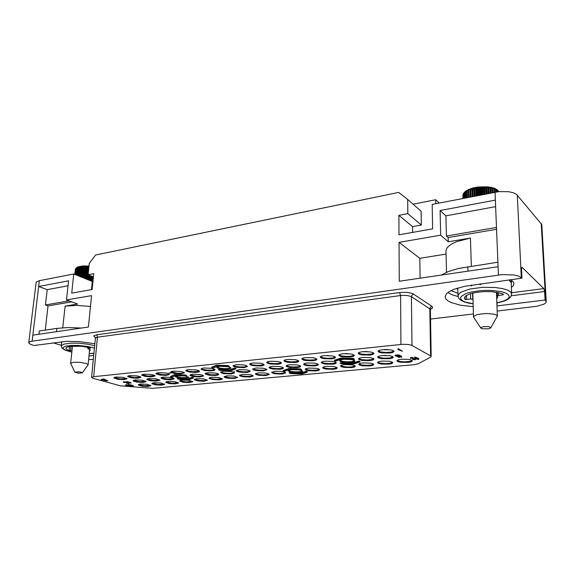 <?xml version="1.0" encoding="UTF-8"?>
<svg xmlns="http://www.w3.org/2000/svg" width="575" height="575" viewBox="0 0 575 575"><rect width="100%" height="100%" fill="white"/><g stroke="black" fill="none" stroke-linecap="round" stroke-linejoin="round"><path stroke-width="0.86" d="M220.807 371.903L223.38 372.852L227.887 373.355L231.775 373.24L234.262 372.564M231.452 373.944L234.442 372.916L233.177 372.011L230.755 371.457L223.531 371.206L220.592 372.233L221.864 373.139L224.279 373.692L231.452 373.944M414.079 364.679L418.025 363.86L430.718 357.046L431.106 356.184L411.535 345.244L408.2 344.475L402.716 344.274L93.639 376.668L91.562 377.401L93.366 378.429L120.376 385.825L152.598 388.355L414.079 364.679M258.556 372.823L255.393 373.894L256.091 374.562L258.973 375.302L266.031 375.54L269.244 374.462L268.547 373.793L265.664 373.053L258.556 372.823M244.217 367.612L236.814 367.36L233.766 366.548L233.033 365.815L236.167 364.694L243.613 364.938L246.668 365.757L247.401 366.483L244.217 367.612M116.028 377.035L114.152 377.459L113.907 378.019L117.681 379.256L123.927 379.615L127.039 378.774L123.194 377.329L116.028 377.035M129.893 375.612L128.06 375.993L127.672 376.639L131.438 377.883L137.713 378.235L140.925 377.358L140.185 376.69L137.087 375.899L129.893 375.612M144.073 374.152L142.018 374.62L141.752 375.223L145.511 376.474L151.8 376.826L155.135 375.906L154.395 375.231L151.304 374.44L144.073 374.152M158.427 372.679L156.285 373.168L155.998 373.793L159.749 375.051L166.067 375.403L169.517 374.44L168.202 373.534L165.693 372.959L158.427 372.679M173.276 371.155L171.185 371.594L170.732 372.312L174.477 373.585L180.816 373.93L184.395 372.923L183.087 372.003L180.579 371.428L173.276 371.155M188.478 369.596L186.293 370.056L185.818 370.796L189.549 372.075L195.917 372.42L198.648 372.032L199.626 371.371L198.318 370.437L195.816 369.862L188.478 369.596M203.881 368.007L201.595 368.496L201.092 369.265L204.815 370.552L211.205 370.889L214.037 370.487L215.05 369.797L213.749 368.855L211.255 368.273L203.881 368.007M219.822 366.376L216.833 367.439L217.573 368.165L220.62 368.978L227.987 369.236L231.028 368.158L229.727 367.209L227.24 366.627L219.822 366.376M135.384 379.917L133.572 380.283L133.184 380.902L136.85 382.088L142.959 382.433L146.129 381.584L142.399 380.197L135.384 379.917M154.15 382.749L152.282 383.115L151.879 383.733L155.437 384.869L161.417 385.2L164.651 384.352L161.022 383.015L154.15 382.749M168.116 381.419L166.168 381.807L165.744 382.44L169.294 383.59L175.296 383.913L178.645 383.036L175.023 381.685L168.116 381.419M182.239 380.075L180.205 380.478L179.767 381.139L183.31 382.296L189.333 382.612L192.798 381.699L189.182 380.334L182.239 380.075M196.844 378.688L194.724 379.112L194.257 379.795L197.793 380.952L203.838 381.275L207.424 380.312L203.816 378.939L196.844 378.688M211.78 377.272L209.566 377.71L209.077 378.415L212.606 379.586L218.673 379.902L221.404 379.536L222.388 378.896L218.787 377.516L211.78 377.272M226.902 375.834L224.006 376.812L225.242 377.674L227.599 378.199L234.593 378.443L237.533 377.466L233.939 376.072L226.902 375.834M242.542 374.347L239.516 375.367L240.213 376.028L243.103 376.769L250.132 377.006L253.201 375.978L251.972 375.108L249.615 374.577L242.542 374.347M140.487 384.05L138.69 384.402L138.309 384.991L141.874 386.127L147.84 386.457L150.966 385.645L147.329 384.316L140.487 384.05M239.344 369.646L236.268 370.717L236.986 371.414L239.947 372.19L247.157 372.435L250.283 371.357L249.018 370.444L246.603 369.883L239.344 369.646M207.92 372.751L205.678 373.211L205.182 373.951L208.804 375.18L215.028 375.504L217.551 375.188L218.809 374.454L217.537 373.556L215.107 373.003L207.92 372.751M192.675 374.26L190.526 374.699L190.059 375.41L193.689 376.625L199.884 376.956L203.536 375.957L202.263 375.073L199.827 374.512L192.675 374.26M177.941 375.712L175.727 376.201L175.433 376.819L179.077 378.034L185.251 378.364L188.772 377.401L185.057 375.978L177.941 375.712M163.379 377.15L161.41 377.552L160.986 378.213L164.63 379.421L170.789 379.759L174.182 378.839L172.91 377.969L170.466 377.423L163.379 377.15M149.148 378.558L147.257 378.939L146.855 379.579L150.506 380.772L156.644 381.117L159.922 380.233L156.199 378.832L149.148 378.558M382.612 349.65L390.368 349.816L392.818 350.398L394.105 351.426L392.826 352.439L389.979 353.043L381.692 352.928L378.709 352.108L378.005 351.167L379.227 350.319L382.612 349.65M362.523 351.713L370.243 351.893L372.686 352.475L373.98 353.496L372.765 354.459L370.063 355.034L361.84 354.904L358.85 354.085L358.146 353.158L359.31 352.353L362.523 351.713M342.973 353.718L350.649 353.912L353.1 354.495L354.394 355.508L353.237 356.428L350.139 357.032L342.513 356.831L340.077 356.248L338.783 355.228L339.911 354.329L342.973 353.718M324.135 355.659L331.775 355.86L334.794 356.68L335.527 357.449L334.42 358.318L331.473 358.893L323.89 358.685L321.439 358.103L320.153 357.089L321.224 356.234L324.135 355.659M305.591 357.564L313.188 357.772L315.653 358.362L316.947 359.353L315.898 360.187L313.088 360.733L305.541 360.511L303.09 359.928L301.796 358.929L302.817 358.11L305.591 357.564M287.514 359.418L295.076 359.641L297.548 360.223L298.842 361.215L297.843 362.006L295.169 362.523L287.658 362.293L285.2 361.711L283.906 360.719L284.884 359.936L287.514 359.418M270.092 361.208L277.617 361.438L280.658 362.257L281.391 363.005L280.435 363.759L277.883 364.248L270.408 364.011L267.95 363.429L266.649 362.444L267.576 361.704L270.092 361.208M252.921 362.976L260.403 363.213L262.883 363.795L264.184 364.766L263.271 365.484L260.842 365.952L253.403 365.707L250.937 365.125L249.636 364.155L250.52 363.443L252.921 362.976M382.145 355.537L389.692 355.709L392.071 356.263L393.329 357.233L392.409 358.067L389.325 358.757L381.261 358.642L378.35 357.858L377.667 356.967L379.213 356.054L382.145 355.537M381.908 361.1L389.261 361.265L391.582 361.797L392.804 362.717L391.906 363.508L388.908 364.155L381.052 364.04L378.221 363.292L377.552 362.451L378.709 361.689L381.908 361.1M362.875 362.904L370.192 363.084L373.046 363.831L373.736 364.536L372.586 365.398L370.027 365.908L362.228 365.772L359.397 365.032L358.721 364.198L359.828 363.472L362.875 362.904M344.526 364.651L351.807 364.838L354.135 365.369L355.357 366.282L354.257 367.109L351.814 367.59L344.08 367.447L341.234 366.706L340.544 366.002L341.615 365.19L344.526 364.651M326.435 366.368L333.68 366.57L336.008 367.102L337.238 368.007L336.188 368.791L333.378 369.301L326.176 369.1L323.33 368.352L322.632 367.662L323.66 366.886L326.435 366.368M308.789 368.05L315.998 368.252L318.334 368.783L319.563 369.689L318.557 370.437L315.876 370.925L308.717 370.71L305.857 369.969L305.167 369.279L306.144 368.539L308.789 368.05M291.762 369.668L298.935 369.876L301.81 370.623L302.5 371.306L301.552 372.018L298.986 372.485L291.856 372.269L289.527 371.738L288.298 370.839L289.232 370.135L291.762 369.668M274.958 371.263L282.102 371.486L284.977 372.226L285.674 372.902L282.311 374.03L275.217 373.8L272.881 373.276L271.652 372.384L274.958 371.263M401.443 359.238L408.839 359.397L411.671 360.144L412.347 360.999L411.096 361.804L408.279 362.365L400.358 362.257L397.533 361.517L396.865 360.662L398.08 359.864L401.443 359.238M255.897 368.014L263.192 368.244L266.153 369.021L266.865 369.725L263.587 370.853L256.342 370.616L253.388 369.84L252.677 369.136L255.897 368.014M272.493 366.368L279.824 366.598L282.232 367.152L283.489 368.086L282.562 368.805L280.061 369.272L272.78 369.042L269.833 368.259L269.122 367.547L270.034 366.843L272.493 366.368M289.692 364.672L297.059 364.888L300.006 365.671L300.718 366.39L299.74 367.137L297.124 367.626L289.814 367.403L286.875 366.627L286.156 365.908L287.112 365.168L289.692 364.672M307.33 362.933L314.726 363.141L317.127 363.695L318.385 364.643L317.357 365.434L314.618 365.944L307.266 365.736L304.333 364.952L303.622 364.227L304.621 363.45L307.33 362.933M325.213 361.165L332.652 361.359L335.045 361.919L336.303 362.875L335.225 363.702L332.846 364.191L324.968 364.033L322.043 363.256L321.324 362.523L322.374 361.704L325.213 361.165M343.771 359.332L351.239 359.519L354.171 360.302L354.861 361.172L353.424 362.013L350.743 362.473L343.318 362.279L340.4 361.495L339.688 360.755L340.788 359.9L343.771 359.332M362.811 357.449L370.322 357.628L373.247 358.412L373.937 359.289L372.772 360.065L369.603 360.662L362.142 360.475L359.231 359.691L358.548 358.814L360.022 357.938L362.811 357.449M90.462 306.504L76.834 305.397L65.09 306.137L77.611 304.031L66.506 299.956L91.554 295.622L88.406 327.002L32.854 335.182L32.142 341.198L502.457 274.584L514.158 274.979L518.571 276.058L521.963 278.192L464.823 286.264L454.149 289.218L448.644 291.928L446.358 293.868L445.1 296.808L445.819 298.863L447.839 300.79L451.059 302.529L460.618 305.246L473.211 306.705M496.98 305.936L497.066 303.003M497.188 311.082L536.928 306.252L543.777 304.254L545.653 302.989L546.25 301.681L545.086 300.028L497.181 305.907M88.6 359.627L93.323 359.339M94.846 343.678L79.321 341.607L66.499 341.356L33.911 345.51L30.41 344.303L28.8 343.045L29.454 341.924L32.142 341.198M521.963 278.192L521.503 268.712L522.05 267.332L543.792 288.571L544.597 291.539L511.391 295.787M456.406 288.42L457.829 289.448M511.412 287.435L513.396 285.559L514 283.453L513.166 281.692L510.543 279.766M28.75 342.7L36.175 282.081L39.337 280.658L73.765 273.98L71.71 293.128L92.165 289.484L93.754 273.657L88.126 274.728L89.29 263.321L95.622 255.005L398.719 192.438L407.689 199.467L407.826 213.62L398.87 215.33L398.993 234.83L432.623 228.836L432.17 204.398L498.935 191.626L508.58 191.698L513.324 192.762L516.58 194.443L541.815 224.53L546.25 301.681M446.48 272.298L445.992 250.916L447.156 247.688L450.757 244.519L456.629 241.637L470.429 238.036L448.256 241.759L448.155 237.561L446.394 236.016L496.498 227.405M497.928 262.229L458.297 268.547L448.363 271.529L441.226 275.08M81.434 328.03L68.123 327.556L56.896 328.375L39.33 331.013L38.942 334.283M384.618 349.514L387.435 349.528M384.208 349.528L387.845 349.557M393.933 351.037L391.208 352.08L386.407 352.482L380.707 351.979L378.149 350.93M373.779 358.778L371.263 359.691L366.735 360.051L361.215 359.562L358.699 358.577M354.71 360.669L351.95 361.589L346.912 361.855L342.391 361.373L339.868 360.396M336.123 362.509L333.5 363.378L328.562 363.63L324.041 363.141L321.518 362.164M318.205 364.277L315.366 365.147L310.867 365.341L306.346 364.845L303.816 363.874M300.545 366.023L297.843 366.843L293.415 367.022L288.894 366.527L286.357 365.556M283.317 367.727L280.744 368.496L276.388 368.668L271.874 368.173L269.323 367.202M266.685 369.366L264.241 370.092L259.95 370.257L255.437 369.754L252.878 368.798M412.182 360.482L409.874 361.373L404.85 361.812L400.236 361.495L397.016 360.432M285.488 372.55L282.979 373.276L278.738 373.434L274.354 372.967L271.86 372.047M302.321 370.954L299.683 371.723L295.377 371.888L290.986 371.421L288.499 370.501M319.377 369.33L316.94 370.099L312.239 370.322L307.841 369.854L305.361 368.934M337.051 367.648L334.14 368.51L329.698 368.697L325.299 368.237L322.827 367.31M355.17 365.923L352.108 366.843L347.595 367.037L343.196 366.577L340.731 365.65M373.556 364.169L371.105 365.024L366.713 365.362L361.344 364.895L358.886 363.961M392.617 362.351L390.044 363.263L385.537 363.608L380.161 363.148L377.71 362.221M384.61 355.4L386.328 355.415M393.149 356.859L390.094 357.902L384.855 358.196L380.327 357.722L377.818 356.737M264.011 364.406L261.201 365.211L257.097 365.348L252.447 364.823L249.838 363.803M281.218 362.638L278.911 363.407L274.103 363.637L269.452 363.113L266.843 362.092M298.669 360.841L295.909 361.711L291.345 361.905L286.695 361.387L284.1 360.36M316.775 358.987L314.216 359.857L309.228 360.115L304.57 359.598L301.983 358.563M327.326 355.515L328.404 355.537M335.354 357.075L332.666 358.002L327.57 358.275L322.913 357.758L320.332 356.723M346.38 353.575L346.818 353.582M345.467 353.582L347.731 353.618M354.222 355.127L351.39 356.119L346.2 356.407L341.536 355.896L338.963 354.854M365.039 351.569L367.058 351.591M364.536 351.577L367.562 351.62M373.808 353.115L371.22 354.092L366.548 354.48L360.863 353.963L358.297 352.921M255.609 373.563L258.11 374.469L262.495 374.943L266.951 374.756L269.064 374.109M247.228 366.124L244.857 366.843L240.508 367.015L235.865 366.483L233.242 365.477M147.02 379.062L153.187 380.427L159.735 379.902M161.144 377.689L167.303 379.062L173.995 378.501M175.591 376.287L181.743 377.667L186.437 377.624L188.586 377.063M190.21 374.864L196.348 376.258L200.84 376.23L203.349 375.612M205.333 373.398L211.463 374.799L215.984 374.763L218.629 374.109M236.476 370.379L239.042 371.335L243.556 371.838L247.782 371.68L250.103 371.004M138.489 384.495L144.505 385.782L150.765 385.322M239.732 375.044L242.248 375.942L246.632 376.424L250.736 376.28L253.014 375.633M224.228 376.488L230.194 377.818L234.902 377.761L237.346 377.121M209.235 377.883L211.765 378.781L216.143 379.256L222.202 378.558M194.415 379.27L200.402 380.585L205.016 380.542L207.237 379.974M179.932 380.621L185.919 381.929L192.603 381.362M165.916 381.929L171.911 383.238L178.451 382.706M152.052 383.23L158.06 384.524L164.457 384.028M133.357 380.391L139.531 381.743L145.942 381.254M217.041 367.102L219.679 368.108L224.322 368.64L228.318 368.518L230.855 367.806M201.236 368.697L203.133 369.517L207.532 370.171L212.189 370.135L214.877 369.438M185.962 370.235L188.622 371.227L193.25 371.759L199.446 371.019M170.883 371.759L177.201 373.218L182.031 373.168L184.216 372.578M156.156 373.247L162.473 374.692L167.016 374.677L169.338 374.102M141.91 374.684L148.242 376.122L154.955 375.568M127.837 376.107L134.176 377.538L140.738 377.02M114.08 377.502L120.427 378.918L126.845 378.436M472.981 299.374L471.184 298.993L465.276 299.496L464.923 296.707M465.003 299.352L464.427 298.051L465.843 295.838L470.077 293.825L476.538 292.33L484.287 291.582L492.143 291.705L501.501 293.458L503.563 294.436L502.701 294.896L502.658 293.94M502.701 294.896L497.504 295.73L497.792 297.304L496.685 298.554M480.664 283.885L480.556 284.69L480.01 284.683L479.952 283.985M471.119 285.2L471.263 285.955L471.737 285.114M468.46 303.082L464.413 301.976L460.812 300.243L458.922 298.482L457.995 295.859L459.324 293.372L461.006 292.172L469.682 289.088L482.102 287.378L495.24 287.507L502.766 288.614L506.978 289.843L510.456 291.762L511.707 293.94L511.146 282.562L508.925 279.989M511.24 283.662L510.866 281.7L509.012 279.975M480.333 283.935L480.42 284.697M465.786 191.152L465.52 192.021L466.49 190.67L466.979 190.354L466.857 191.209L467.317 190.965L468.352 189.621L468.417 190.447L468.948 190.224L470.034 188.916L470.192 189.75L470.781 189.556L471.838 188.298L472.147 189.139L472.787 188.967L473.807 187.773L474.246 188.622L475.892 187.335L476.467 188.205L478.062 187.004L478.759 187.888L479.493 187.817L480.283 186.774L481.103 187.694L481.836 187.658L482.518 186.659L483.438 187.608L484.164 187.608L484.732 186.652L485.746 187.651L486.45 187.687L486.888 186.76L487.974 187.802L488.649 187.874L488.951 186.983L490.087 188.075L490.719 188.176L490.878 187.313L492.092 188.463L492.631 188.593L492.646 187.737L493.163 187.953L493.832 188.837L493.982 192.402M468.402 189.599L472.959 187.982L477.904 187.012L488.197 186.882L492.646 187.737L492.847 192.625M464.665 192.057L464.442 192.884L465.657 191.231M463.817 193.035L464.564 192.187M463.292 193.969L463.694 193.265M462.889 195.191L463.098 194.487M498.805 191.633L498.532 191.216M497.993 190.569L498.662 191.655M496.937 189.671L498.137 191.166L497.864 190.404M493.839 188.938L494.356 189.11L494.241 188.262L495.449 189.527L495.866 189.714L495.592 188.873L496.175 189.197L497.102 190.39L496.843 189.592M490.863 327.779L497.361 316.042L496.318 314.992L493.882 314.137L486.213 313.433L477.236 314.532L473.678 316.423L473.699 317.422L480.815 328.045M482.504 328.778L481.031 328.26L480.837 327.642L483.316 326.686L488.455 326.578L490.892 327.549L490.353 328.21L488.232 328.799L482.504 328.778M72.012 350.527L69.151 350.592L69.589 346.43M69.151 350.592L66.678 349.392L65.895 348.198L66.757 347.25L70.689 346.272L81.729 346.322L90.57 347.846M90.541 348.134L87.853 348.579L90.325 350.06L89.441 351.181M76.763 267.569L76.295 268.295L78.178 266.829L78.286 267.447L79.221 266.512L79.062 267.246L79.436 267.167L80.378 266.268L80.32 267.016L80.744 266.951L81.672 266.081L81.722 266.843L83.087 265.959L83.238 266.743L84.597 265.909L84.848 266.707L86.178 265.923L86.523 266.75L87.802 266.002L88.234 266.85L88.981 266.39M76.123 268.079L76.525 267.698M75.591 268.784L75.878 268.345M75.339 269.632L74.887 274.433M87.989 365.032L87.802 364.291L85.891 363.414L79.544 362.308L73.334 362.308L70.667 363.342L74.858 372.269L78.523 371.759L81.176 372.183L82.196 372.88L87.989 365.032M82.196 372.88L78.416 373.189L74.858 372.269M430.387 309.551L432.637 307.762L431.962 306.36L430.416 307.208L429.798 308.868L411.024 296.441L406.899 295.449L401.458 295.435L97.189 337.266L95.385 338.143L95.155 337.216L95.975 337.59M431.962 306.36L412.491 293.451L406.64 292.33L399.575 292.56L400.595 295.543L400.933 344.411M399.575 292.56L96.298 334.894L93.646 335.965L95.285 337.467M457.93 293.3L450.98 290.598M473.117 303.708L465.448 302.062L462.717 300.847L461.057 299.453L460.553 297.943L461.265 296.398L466.181 293.48L470.177 292.272L480.269 290.67L485.839 290.368L491.366 290.433L501.12 291.626L505.461 292.934L508.228 294.565L509.242 296.391L509.076 297.332L507.43 299.18L504.167 300.89L496.857 302.917M71.846 352.123L66.492 350.628L63.466 348.932L63.013 348.098L63.307 347.322L66.125 346.071L71.48 345.395L78.466 345.431L87.946 346.509L94.415 348.105M93.919 353.223L89.197 353.632M71.839 352.173L65.119 350.197L62.143 348.263L61.352 346.646L61.568 345.424L64.177 344.058L71.53 343.11L78.883 343.21L87.846 344.209L94.645 345.726M458.067 296.527L452.101 294.745L447.781 292.546M96.298 334.894L97.096 335.592L97.47 337.015L93.639 376.668M413.677 294.048L412.081 294.946L411.434 296.678L411.952 345.446M431.904 308.538L430.531 308.897L430.38 309.673L429.798 308.868L430.589 355.752M169.014 373.031L171.062 372.988M234.011 371.587L234.449 371.543M468.567 303.104L473.117 303.83M496.865 303.039L504.268 301.099L507.969 299.381L510.65 297.081L511.707 293.94M462.853 195.399L462.918 194.975M463.17 194.192L463.407 193.682M463.781 193.092L464.255 192.496M464.629 192.1L465.376 191.432M465.685 191.195L466.735 190.49M466.95 190.361L468.294 189.657M492.717 187.759L494.241 188.269M494.421 188.341L495.657 188.895M495.952 189.046L496.886 189.613M497.267 189.894L497.907 190.447M498.331 190.907L498.712 191.41M89.19 353.69L93.912 353.316M75.347 269.567L74.829 274.404L75.347 269.538M75.958 268.223L76.317 267.864M76.576 267.655L77.165 267.282M77.33 267.195L78.157 266.843M78.214 266.822L82.937 265.952L89.01 266.067M354.559 359.332L353.359 358.397L340.925 358.045L334.363 360.273L335.592 361.186L342.154 358.98L354.559 359.332L353.352 358.771L340.918 358.419L334.355 360.647M360.18 361.919L359.008 361.007L352.295 363.177L340.148 362.825L341.356 363.723L353.474 364.076L360.18 361.919L359.001 361.373L352.288 363.544L340.148 363.192M186.868 375.77L185.459 374.986L174.599 374.663L170.574 376.452L171.997 377.229L176.029 375.446L186.868 375.77L185.438 375.317L174.577 374.993L170.552 376.783M193.538 377.904L192.158 377.128L187.982 378.875L177.344 378.558L178.739 379.32L189.355 379.644L193.538 377.904L192.136 377.452L187.96 379.205L177.323 378.882M229.468 366.397L228.067 365.542L216.502 365.204L211.751 367.217L213.167 368.058L217.925 366.059L229.468 366.397L228.052 365.894L216.48 365.556L211.729 367.562M236.088 368.755L234.715 367.914L229.806 369.876L218.493 369.545L219.88 370.372L231.179 370.702L236.088 368.755L234.701 368.266L229.792 370.221L218.471 369.89M301.688 369.703L300.445 368.855L288.822 368.518L283.252 370.487L284.517 371.328L290.088 369.366L301.688 369.703L300.43 369.207L288.808 368.87L283.238 370.839M307.532 372.025L306.31 371.191L300.596 373.118L289.232 372.78L290.468 373.606L301.817 373.937L307.532 372.025L306.303 371.543L300.588 373.463L289.218 373.125M102.573 379.874L106.749 380.923L102.868 379.514M101.84 379.227L101.15 379.478L102.566 379.974M107.899 380.808L103.586 378.911L101.825 379.407L103.838 379.414L107.899 380.808L103.558 379.227L101.825 379.407M128.743 382.907L126.572 382.404L126.004 382.066L126.687 382.001L130.403 382.964L128.728 383.043L130.755 382.972L126.327 381.994M125.422 381.951L123.532 381.743L123.539 382.346L125.336 382.339L128.268 383.166L126.601 383.245L128.462 383.518L128.937 383.432L128.62 383.173L125.796 382.375L123.273 382.123M127.894 383.043L126.601 383.245M131.071 383.223L130.784 382.655L127.262 381.671L125.415 381.915M130.036 382.835L128.728 383.043M130.374 385.962L129.037 386.134L131.359 386.235L126.076 385.221L126.924 384.934L125.3 385.092L130.087 385.875L130.777 386.249L129.037 386.134M131.438 386.342L131.423 385.976M128.728 385.228L127.7 385.588M127.722 385.365L126.924 385.135M127.463 385.085L126.953 384.625L125.3 385.092M133.45 386.156L133.228 385.631L130.611 384.84L128.297 384.495L128.347 385.085L133.271 386.213L128.088 384.869M402.399 351.268L398.41 348.766L397.965 348.817L398.116 349.571L402.399 351.268L397.965 349.205M395.88 355.86L398.957 357.434L399.395 357.398L399.158 356.895M398.647 356.637L395.492 355.019L395.061 355.451L395.88 356.126M398.468 356.256L399.539 357.032L401.767 357.118L401.587 356.198L400.078 355.752M400.243 355.774L400.02 356.126L400.049 355.544L399.057 355.027L396.958 354.926L396.879 355.623L398.468 356.486M414.697 359.159L412.613 359.08L414.496 359.813L415.416 359.583L415.272 358.879M415.085 358.764L413.662 358.354M414.129 358.397L413.612 358.728L413.569 358.06L412.771 357.636L410.55 357.549L410.701 358.412L412.419 358.103L412.965 358.297L412.577 358.347L412.9 358.893L414.855 359.246L412.613 359.454M418.837 359.411L417.745 358.829L418.463 358.383L415.128 357.068L414.69 357.104L415.092 358.786L418.406 359.447L418.837 359.03L418.348 358.771M473.441 313.921L430.546 319.046M88.96 356.011L93.703 355.429M545.086 300.028L544.597 291.539M399.043 242.398L440.637 235.197L440.119 210.515L495.37 200.064L498.108 266.714L399.294 281.254L399.043 242.398L419.808 258.304L446.063 254.1M495.643 206.669L445.927 215.862L446.394 236.016M496.57 229.296L448.155 237.561M440.637 235.197L448.256 241.759M445.927 215.862L440.119 210.515M66.506 299.956L68.59 280.794L38.647 286.458L32.854 335.182M420.081 278.192L419.808 258.304M68.051 285.768L47.193 289.627L45.418 304.951L69.05 300.89M45.245 330.122L48.027 305.871L45.418 304.951M47.193 289.627L38.647 286.458L39.337 280.658M48.027 305.871L71.638 301.839M61.403 345.388L53.152 342.851M92.985 281.34L92.302 281.47L91.49 289.606M73.765 273.98L92.302 281.47M398.87 215.33L412.541 226.629L412.613 232.401M407.826 213.62L421.31 225.033L412.541 226.629M407.689 199.467L421.116 211.255L421.31 225.033M413.058 204.182L435.706 199.726L439.228 203.033M435.706 199.726L435.778 203.701M88.126 274.728L93.43 276.906M471.529 285.15L471.55 285.897M473.807 187.773L474.088 196.262M474.246 188.622L474.504 196.183M472.787 188.967L473.038 196.47M472.147 189.139L472.391 196.592M471.838 188.298L472.118 196.65M470.781 189.556L471.018 196.858M470.192 189.75L470.422 196.973M470.034 188.916L470.293 197.002M468.948 190.224L469.171 197.218M468.417 190.447L468.632 197.326M467.317 190.965L467.525 197.541M466.857 191.209L467.051 197.627M465.915 191.763L466.095 197.814M465.52 192.021L465.7 197.893M464.751 192.611L464.916 198.044M464.442 192.884L464.6 198.109M463.853 193.495L463.996 198.224M463.63 193.775L463.759 198.267M463.227 194.393L463.349 198.346M463.091 194.673L463.206 198.375M462.889 195.299L462.983 198.418M498.137 191.166L498.158 191.712M497.849 190.922L497.885 191.741M497.131 190.404L497.188 191.834M496.764 190.181L496.829 191.885M495.866 189.714L495.959 192.028M495.42 189.513L495.528 192.107M494.356 189.11L494.486 192.302M492.631 188.593L492.797 192.632M492.056 188.449L492.222 192.74M490.878 187.313L491.1 192.963M490.719 188.176L490.906 192.999M490.087 188.075L490.288 193.121M488.951 186.983L489.196 193.329M488.649 187.874L488.858 193.394M487.974 187.802L488.189 193.523M486.888 186.76L487.154 193.725M486.45 187.687L486.68 193.818M485.746 187.651L485.983 193.955M484.732 186.652L485.012 194.142M484.164 187.608L484.416 194.257M483.438 187.608L483.69 194.4M482.518 186.659L482.806 194.573M481.836 187.658L482.087 194.709M481.103 187.694L481.361 194.853M480.283 186.774L480.578 195.004M479.493 187.817L479.751 195.162M478.759 187.888L479.025 195.306M478.062 187.004L478.357 195.435M477.178 188.097L477.437 195.615M476.467 188.205L476.725 195.752M475.892 187.335L476.179 195.859M474.928 188.478L475.187 196.053M79.062 267.246L78.164 275.756M78.286 267.447L77.438 275.461M77.956 267.54L77.129 275.339M77.302 267.777L76.525 275.094M77.036 267.893L76.281 274.994M76.504 268.166L75.799 274.8M76.295 268.295L75.612 274.728M75.907 268.597L75.267 274.584M75.763 268.741L75.145 274.534M75.519 269.064L74.944 274.455M93.229 276.827L92.769 281.383M92.913 276.697L92.431 281.441M92.417 276.489L91.928 281.319M91.712 276.201L91.224 281.031M91.303 276.036L90.814 280.866M90.792 275.82L90.304 280.658M90.146 275.562L89.657 280.399M89.65 275.353L89.161 280.197M89.132 275.137L88.636 279.989M88.55 274.9L88.054 279.752M88.773 266.901L87.479 279.522M88.234 266.85L86.962 279.306M87.802 266.002L86.458 279.105M87.055 266.771L85.812 278.846M86.523 266.75L85.294 278.638M86.178 265.923L84.884 278.473M85.366 266.714L84.18 278.185M84.848 266.707L83.677 277.984M84.597 265.909L83.353 277.854M83.734 266.721L82.606 277.553M83.238 266.743L82.132 277.358M83.087 265.959L81.909 277.265M82.182 266.807L81.125 276.949M81.722 266.843L80.68 276.776M81.672 266.081L80.558 276.726M80.744 266.951L79.752 276.395M80.32 267.016L79.35 276.237M80.378 266.268L79.328 276.23M79.436 267.167L78.516 275.899M340.925 358.045L340.918 358.419M353.359 358.397L353.352 358.771M352.295 363.177L352.288 363.544M359.008 361.007L359.001 361.373M106.749 380.923L101.15 379.478M129.785 385.466L129.152 384.97L131.776 385.559L132.394 386.055L129.188 385.286M132.351 385.739L129.806 385.157M398.41 348.766L398.418 349.162M399.395 357.398L395.061 355.451M395.492 355.019L395.499 355.408M396.958 354.926L396.843 355.479M397.239 354.854L396.958 355.314M397.526 354.825L397.239 355.235M397.972 354.832L397.533 355.206M398.59 354.919L397.979 355.213M399.057 355.027L398.59 355.307M399.618 355.228L399.618 355.609L399.057 355.415M400.782 355.875L400.243 356.155M401.336 356.076L401.343 356.457L400.782 356.256M400.717 357.018L399.093 356.673L399.977 356.284L401.336 356.809L400.337 356.622L400.344 357.003M397.943 355.422L399.481 356.033L397.677 355.903L397.447 355.515L397.943 355.422M400.337 356.622L399.187 356.342M401.127 356.565L400.71 356.637M399.884 356.565L399.891 356.946M399.338 356.421L399.345 356.802M400.998 356.608L401.005 356.989M399.345 355.695L397.584 355.472M399.273 355.717L399.273 356.098M398.978 355.745L398.985 356.126M398.612 355.731L398.612 356.112M398.073 355.63L398.073 356.018M397.677 355.522L397.677 355.903M415.473 359.483L414.137 358.778M415.38 358.965L415.387 359.346M412.972 359.044L412.979 359.425M413.202 359.123L413.209 359.497M413.504 359.188L413.511 359.569M413.727 359.217L413.734 359.598M414.173 359.224L414.173 359.605M414.604 359.188L414.611 359.562M412.872 358.318L412.584 358.728M412.965 358.297L412.872 358.699M410.55 357.549L410.421 358.045M410.974 357.463L410.55 357.93M411.125 357.449L410.981 357.844M411.714 357.442L411.125 357.83M412.16 357.499L411.714 357.822M412.771 357.636L412.167 357.88M413.166 357.801L412.778 358.017M414.51 358.505L414.518 358.886M414.898 358.671L414.906 359.044M415.215 358.85L415.222 359.21M415.128 357.068L414.697 357.485M417.263 358.196L415.136 357.449M417.996 358.132L417.27 358.577M418.471 358.757L417.996 358.505M415.596 358.735L415.33 357.822L416.832 358.62L415.596 358.735L415.459 357.887M416.228 358.297L415.596 358.354M521.712 267.49L522.172 267.425M543.792 288.571L511.649 292.74M521.302 277.567L517.263 195.105M541.247 223.445L545.646 300.567M498.453 275.008L498.108 266.714M495.37 200.064L495.053 192.194M471.32 266.218L470.429 238.036M467.949 271.148L467.813 266.743M56.53 331.696L56.896 328.375M62.733 327.764L65.09 306.137M466.641 299.553L466.512 295.385M470.487 293.696L470.652 299.036M472.557 293.121L472.751 299.237M480.333 284.704L479.981 284.417M498.518 295.435L498.396 292.582M70.517 350.721L70.991 346.236M88.234 348.436L88.349 347.314M457.786 287.989L457.995 295.859M511.261 283.54L511.743 280.471M497.339 295.945L497.195 292.337M496.426 292.208L497.389 316.228M472.779 293.063L473.541 316.933M61.805 341.687L61.338 345.963M87.853 348.594L87.982 347.235M89.614 349.442L88.09 364.802M72.479 346.107L70.675 363.328M431.185 356.428L430.38 309.673M91.562 377.401L95.385 338.143"/></g></svg>
